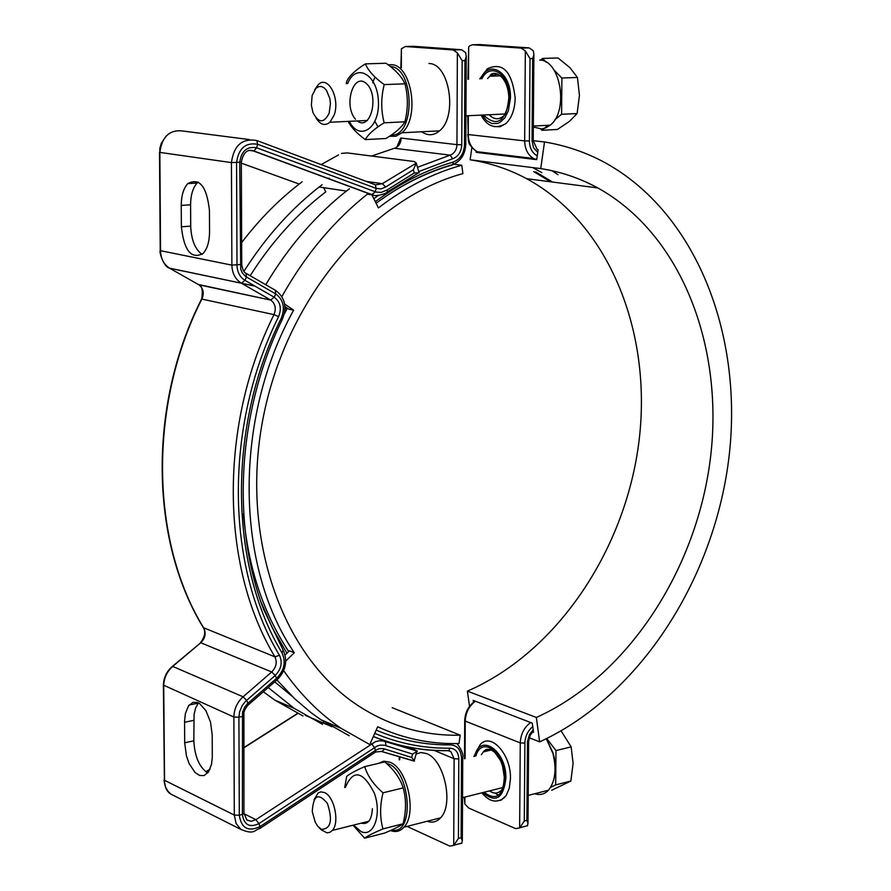 <?xml version="1.0" encoding="UTF-8"?>
<svg xmlns="http://www.w3.org/2000/svg" width="891" height="891" viewBox="0 0 891 891"><rect width="100%" height="100%" fill="white"/><g stroke="black" fill="none" stroke-linecap="round" stroke-linejoin="round"><path stroke-width="1.34" d="M462.741 757.172L461.505 758.286L461.115 837.685L462.329 840.659L461.772 843.109M401.362 67.727L401.407 48.793L405.316 46.51L413.535 46.299L461.583 49.74L465.67 52.658L466.227 56.656L464.935 60.588L464.523 144.598C463.955 153.564 460.157 159.4 453.129 162.095C426.21 169.88 400.271 183.067 375.311 201.667M413.535 46.299L412.867 46.31M458.119 844.078L461.772 843.298M448.373 750.745L450.902 751.692L454.12 758.742L453.719 845.425L458.431 838.398L458.809 758.932C458.442 752.216 455.513 748.64 450.022 748.195C424.049 748.529 398.956 743.573 374.755 733.326M453.719 845.425L449.743 846.071L407.064 826.403M462.162 60.677L457.373 52.892L456.949 144.654L461.761 144.743L462.162 60.677L464.935 60.588M405.316 46.51L453.285 49.963L457.373 52.892M401.407 48.793L400.861 67.749M485.751 749.687L485.038 751.469M492.678 74.465L491.609 76.158M530.613 722.501C524.153 727.379 520.7 734.184 520.266 742.927L519.642 827.951L515.611 828.619L468.644 808.026L464.835 803.983L464.868 797.089M464.334 797.233L464.835 803.983M523.685 826.703L527.383 825.723M530.011 58.606L525.334 50.976L524.665 140.889L529.399 140.978L530.011 58.606L532.673 58.516L533.876 54.763L533.297 50.754L529.165 47.891L479.848 44.572M533.197 729.762L529.499 734.496L527.505 741.468L526.871 820.366L527.995 823.239L527.372 825.901M519.642 827.951L524.287 821.045L524.877 743.105C525.178 736.244 527.817 730.754 532.762 726.599M468.499 79.254L468.666 47L469.813 45.753L472.62 44.762L521.202 48.114L525.334 50.976M468.666 47L467.942 79.277M198.493 702.91L195.652 707.866L194.082 714.337L193.826 740.811C194.728 756.682 199.361 767.396 207.737 772.965M198.27 182.031L197.156 183.034C192.879 187.767 190.685 195.018 190.585 204.785L190.707 226.114C191.287 239.935 195.084 249.369 202.101 254.403M419.115 172.809L418.815 171.785M321.194 164.579L338.558 154.878M341.476 153.408L347.301 152.918L414.293 161.549L416.331 163.109L382.295 183.68L385.692 186.987L413.335 169.747L416.331 163.109M419.171 172.787L414.293 172.977L387.05 190.006L387.44 191.921L386.371 192.712M387.05 190.006L381.225 192.411L376.047 192.077L256.597 147.772C246.93 146.146 241.305 151.058 239.735 162.507L240.726 269.216L242.374 272.991L245.693 276.533L275.709 293.919C283.438 299.688 285.287 307.796 281.255 318.232C227.528 425.753 228.608 564.515 282.068 652.98C286.089 661.935 284.307 670.344 276.722 678.207L247.342 703.801L244.657 707.22L242.53 712.299L242.397 814.541C244.011 824.921 249.513 827.951 258.902 823.629L376.949 746.09L380.357 745.11L384.489 745.244L412.6 754.087L417.378 751.169L383.542 741.034L379.588 740.755L375.501 741.635L255.917 819.664L243.989 813.761M414.226 760.747L411.653 757.45L383.464 748.618L379.466 748.64L375.445 750.389L374.476 747.438L371.514 743.651M408.835 747.126L417.378 751.169M184.693 742.793L184.571 720.741L185.406 713.491L188.536 705.806L192.924 702.331L197.279 702.409L199.539 703.5L205.899 710.617L210.499 722.022L212.214 735.019L212.303 757.361L211.49 764.467L208.449 772.029L204.05 775.571L199.651 775.482L195.129 772.564L189.193 763.71L186.397 755.735L184.693 742.793L193.826 740.811M209.43 210.231L209.541 231.95C209.43 241.572 207.313 248.723 203.181 253.4C191.365 259.693 184.092 250.828 181.374 226.804L181.229 205.431C181.33 195.63 183.513 188.357 187.778 183.613C199.461 177.387 206.69 186.264 209.43 210.231M285.087 655.019L289.43 650.798L294.286 652.724L285.766 661.033M284.619 304.031L293.618 310.191L288.695 309.132L284.92 306.537M323.155 722.98L324.012 721.075M370.366 743.15L377.684 726.766C403.679 738.706 430.787 744.297 458.999 743.528L460.179 735.186C423.392 736.055 389.077 726.009 357.235 705.059C280.632 654.317 239.467 534.388 263.591 415.651C287.47 296.848 372.293 198.047 462.908 173.611L461.772 165.236C432.848 173.188 405.071 187.422 378.441 207.926L371.892 194.839M250.182 275.72C271.621 241.951 296.826 214.007 325.772 191.877L323.633 187.667M392.185 707.666L460.179 735.186M281.879 296.569C305.49 254.626 334.303 220.244 368.295 193.447M265.741 284.73C289.007 245.716 316.895 213.717 349.406 188.725M349.239 735.754L320.782 719.694L310.759 712.444L294.81 698.856L277.09 680.145M369.743 744.531L341.186 728.381C319.334 713.524 300.167 694.289 283.661 670.678M243.978 271.276C266.142 236.371 292.192 207.514 322.119 184.715M241.661 242.586C259.816 218.807 279.986 198.537 302.16 181.775M303.007 715.963L274.818 700.114L263.335 691.772M322.542 724.327L294.242 708.39L268.202 687.54M292.092 696.25L274.729 681.86M293.618 310.191C233.631 418.469 234.767 565.406 294.286 652.724M453.686 164.2L461.772 165.236M476.306 151.303L476.162 152.339L536.705 159.645L538.119 149.677M473.477 702.297L473.21 700.371L532.295 723.147L533.531 732.279L532.584 731.912M533.219 140.7L544.512 141.959L540.726 168.599L470.125 159.801L471.874 147.516M529.209 737.77L539.645 741.869C640.54 695.515 715.239 577.613 729.217 455.19C743.072 332.788 695.292 212.169 604.711 162.485C585.888 152.328 565.83 145.489 544.512 141.959M539.645 741.869L536.349 717.467C628.511 675.901 697.497 568.38 710.673 456.192C723.77 344.015 680.178 233.498 597.783 187.934C579.974 178.222 560.951 171.774 540.726 168.599M536.349 717.467L467.385 691.126C558.412 651.622 626.54 547.798 639.259 439.051C651.9 330.316 608.263 222.984 526.592 178.668C508.95 169.212 490.117 162.93 470.125 159.801M467.385 691.126L469.535 706.34M550.527 181.775L533.687 171.607M390.481 830.523C395.637 832.528 400.115 831.414 403.935 827.204C417.322 813.761 407.432 768.309 389.924 762.217L383.809 761.17L378.296 763.431M386.549 763.476C410.417 767.842 415.64 836.126 391.639 830M416.13 753.975L421.142 752.516L426.555 753.586C444.197 759.533 454.098 804.462 440.588 817.827C436.779 821.959 432.324 823.106 427.201 821.246M389.4 136.301L395.927 136.245L401.886 132.781C420.14 118.258 411.72 64.486 391.305 64.687L388.198 64.843M378.007 126.856L374.922 121.466M372.638 82.729L375.011 77.005M390.325 66.491C414.816 67.605 415.663 136.713 391.227 135.076M428.961 63.517C449.532 63.306 457.929 116.476 439.519 130.854C433.75 135.699 427.803 136 421.666 131.768M539.668 60.065C560.662 59.842 569.004 111.219 550.159 125.186L545.626 127.97L541.583 128.939L533.33 126.99M493.915 126.555L500.007 126.756L505.743 123.704C511.701 118.135 514.842 109.593 515.165 98.077C512.08 71.503 502.836 61.724 487.41 68.752L479.792 78.853M546.317 738.728L552.943 753.53C556.775 769.367 555.282 781.607 548.455 790.228C544.557 794.282 539.991 795.451 534.778 793.725M539.345 792.556L546.361 790.763M553.946 779.035L555.271 770.537L554.57 759.243L553.3 753.563L546.428 738.672M495.519 801.143L501.087 800.196L506.133 795.574L509.296 788.179L510.454 778.734C511.278 754.376 490.685 731.734 480.06 744.753L473.867 756.526M321.417 829.343L317.775 826.291L315.202 822.193L312.262 811.612C313.298 795.128 318.343 792.4 327.398 803.426C332.878 820.366 330.884 829.009 321.417 829.343M321.306 829.799L326.93 832.829L329.848 832.372L332.365 830.423C339.861 822.705 334.314 796.264 324.447 792.533L320.871 791.876L318.154 792.934L314.055 799.65M551.707 790.261L570.83 781.039L573.102 763.442L571.142 746.87L561.107 730.887M550.627 787.354L555.683 784.904L570.83 781.039M539.823 792.578L540.481 792.266M555.683 784.904L555.984 750.567L546.74 738.516M555.984 750.567L571.142 746.87M329.169 113.168C323.945 123.504 318.544 123.281 312.941 112.522L311.371 105.227L312.14 95.493L315.815 88.443L318.388 86.728L321.172 86.46L323.945 87.663L326.451 90.236L329.848 98.545L330.438 103.556L329.169 113.168M316.127 118.124C320.392 124.818 324.981 126.188 329.915 122.245L334.147 115.117C340.429 98.389 327.832 74.599 318.21 84.701L314.813 89.612M540.681 128.983L541.94 130.286L557.41 129.473L569.371 121.432L577.101 113.536L579.44 95.415L577.446 77.461L569.861 67.593L558.033 57.96L542.519 58.438L540.503 60.154M554.759 119.84L561.575 114.282L577.101 113.536M541.94 130.286L548.076 125.286M561.575 114.282L561.898 78.029L577.446 77.461M561.898 78.029L553.99 70.044M546.294 62.259L542.519 58.438M357.336 120.953C370.723 131.523 379.644 95.393 366.435 83.62C353.449 71.525 343.124 105.661 355.52 119.249M349.361 121.332C359.485 141.903 379.934 128.259 378.408 101.251C377.494 74.209 355.865 62.27 347.646 83.631M346.231 83.687L346.811 81.137C349.673 75.546 355.854 69.788 365.355 63.874C368.328 70.823 374.621 77.729 384.233 84.589C380.936 97.487 380.914 110.228 384.166 122.813C374.543 128.627 368.25 134.229 365.288 139.597C356.779 133.327 351.054 127.257 348.125 121.388M365.288 139.597L385.903 138.517C395.381 132.848 401.707 127.279 404.882 121.811C408.134 109.036 408.167 96.362 404.971 83.821C401.83 76.793 395.515 69.921 386.037 63.239L365.355 63.874M384.166 122.813L404.882 121.811M384.233 84.589L404.971 83.821M361.256 823.15C368.005 824.832 371.714 820.01 372.382 808.705M353.571 825.088L360.833 831.437C373.652 838.052 382.128 814.385 374.32 793.101C362.871 770.882 353.226 768.966 345.407 787.354M344.717 787.521L346.666 776.462C349.45 773.956 355.464 770.682 364.697 766.628C367.582 776.039 373.685 784.771 383.03 792.812C379.833 805.653 379.811 817.682 382.963 828.908C373.619 832.84 367.504 835.936 364.631 838.186L353.003 825.222M364.631 838.186L384.667 833.052C393.878 829.187 400.026 826.102 403.1 823.774C406.274 811.044 406.307 799.082 403.2 787.878C400.148 778.4 394.011 769.735 384.801 761.894L364.697 766.628M383.03 792.812L403.2 787.878M382.963 828.908L403.1 823.774M450.568 743.562L450.523 744.865C457.384 745.422 461.037 749.899 461.505 758.286M381.003 728.27L377.617 726.9M465.793 144.297L465.781 144.442C465.147 154.41 460.803 161.115 452.773 164.557C426.299 172.119 400.738 185.016 376.102 203.259C400.337 185.428 425.497 172.731 451.57 165.169L452.773 164.557L453.129 162.095M286.167 307.395L284.908 309.745M260.562 600.913L272.501 628.233L286.947 653.214M376.191 730.108C400.092 740.254 424.873 745.166 450.523 744.865M452.528 164.857L456.816 162.474M466.227 56.656L465.781 144.442L464.523 144.598M450.935 165.091L451.57 165.169M461.115 837.685L458.431 838.398M417.5 167.296L450.1 155.157L394.457 148.274C398.622 146.725 400.872 143.317 401.195 138.083L456.949 144.654C456.615 150.044 454.332 153.542 450.1 155.157L452.639 158.754C458.275 156.593 461.315 151.927 461.761 144.743M375.144 192.033L371.736 194.516M373.318 736.534C397.23 746.335 421.966 751.057 447.516 750.701L448.752 750.578L450.022 748.195M373.852 198.749L378.33 195.452M418.748 171.573L452.639 158.754M434.173 750.422L454.12 758.742L458.809 758.932M399.714 759.745L399.725 757.528M328.311 178.657L329.102 178.144M371.592 156.048L393.655 148.507M461.583 49.74L453.285 49.963M552.052 170.727L557.955 174.681M532.673 58.516L532.05 140.823L533.23 140.555M532.05 140.823L533.553 147.739L537.73 152.428M527.461 742.481L528.619 741.435M526.871 820.366L524.287 821.045M479.77 152.773L477.086 151.704C471.417 148.285 468.454 142.56 468.22 134.541L524.665 140.889C524.888 149.131 527.862 155.001 533.586 158.498L536.282 159.589M537.24 155.869C532.217 153.052 529.61 148.084 529.399 140.978M465.057 758.642L465.247 721.086L520.266 742.927L524.877 743.105M475.159 701.128C468.722 705.516 465.247 711.898 464.712 720.273L465.247 721.086C465.659 712.577 469.067 705.962 475.46 701.239M552.509 182.031L535.669 171.863L552.32 182.009M467.764 115.741L468.22 134.541L468.31 115.719M480.449 152.862L479.759 152.016M532.796 167.608L541.851 172.642M472.62 44.762L480.516 44.561M529.165 47.891L521.202 48.114M299.198 184.036L241.338 163.153M205.999 771.929L209.897 769.445M243.689 747.939L297.817 713.491M331.942 726.733L305.346 715.373M374.766 752.572L375.623 752.004L375.445 750.389L259.96 826.625L258.902 823.629L255.917 819.664L251.184 821.29L246.852 820.032L243.945 813.127M254.759 285.989L241.45 283.238L244.936 280.331L246.495 277.034L246.094 273.348M259.404 828.786L260.194 828.262L259.96 826.625C248.221 832.049 241.338 828.262 239.311 815.276L238.899 717.222L239.568 711.898L242.229 705.538L245.593 701.262L275.196 675.489C281.266 669.197 282.692 662.47 279.473 655.297C225.345 565.852 224.22 425.419 278.616 316.65C281.846 308.286 280.364 301.804 274.172 297.182L275.709 293.919L275.263 290.243L246.662 273.682M257.198 140.689L375.2 184.749L376.225 188.424L257.666 144.275L256.742 140.511C242.229 138.049 233.798 145.411 231.426 162.596L231.883 265.128C232.15 273.203 235.235 279.173 241.116 283.037L270.708 300.044L274.172 297.182L244.936 280.331C239.879 277.146 237.24 272.111 236.995 265.24L236.561 162.697C238.532 148.374 245.571 142.226 257.666 144.275L256.597 147.772L253.946 150.991L248.823 150.367M253.567 151.013L372.193 194.884L367.37 194.171M346.41 191.053L319.145 187.01M385.692 186.987L381.036 188.914L376.225 188.424L375.222 191.799L372.193 194.884M174.502 795.953L170.916 794.137L167.864 791.175L165.704 787.276L164.568 782.71L163.721 685.825C163.911 678.096 166.907 671.636 172.709 666.423L200.753 642.756C205.22 638.246 206.255 633.401 203.872 628.2C149.833 540.726 148.329 404.258 202.012 298.763C204.351 292.838 203.293 288.183 198.838 284.797L169.669 268.236C163.888 264.504 160.859 258.746 160.558 250.972L159.845 152.406L231.426 162.596L241.327 162.129M159.5 152.339L160.224 250.638L231.883 265.128L241.751 264.427M281.255 318.232L282.269 319.435M282.068 652.98L283.082 650.118M198.203 284.429L270.808 300.122C275.341 303.619 276.399 308.453 274.005 314.623C218.974 424.528 220.144 566.487 274.929 656.834C277.346 662.213 276.277 667.259 271.722 671.97L275.196 675.489L277.246 679.666L276.622 680.212M172.464 666.334L200.753 642.756L271.722 671.97L243.087 696.807L246.573 700.359L248.667 704.536L248.077 705.071M163.387 685.625L164.412 780.249L234.311 815.076L233.876 717.032L163.387 685.068C163.677 677.806 166.517 671.725 171.896 666.813L172.709 666.423L243.087 696.807C237.162 702.264 234.088 709.002 233.876 717.032L238.899 717.222L241.996 716.564L243.555 715.295M381.37 751.436L375.623 752.004L260.194 828.262C253.623 830.445 254.325 834.889 240.893 829.421L236.059 823.44L234.311 815.076L239.311 815.276L243.956 813.806L243.911 712.366L245.237 708.846L248.01 705.137L277.246 679.666C285.788 670.823 287.815 661.111 283.327 650.53L263.725 609.6C230.847 523.797 237.841 410.484 282.436 319.089C287.192 307.139 284.997 297.627 275.842 290.566M386.037 745.734L385.391 741.613M412.6 754.087L411.653 757.45M413.335 169.747L414.293 172.977M279.473 655.297L274.929 656.834L203.337 627.643C149.398 539.868 148.151 404.102 201.566 299.031L274.005 314.623L278.616 316.65M160.213 250.883C158.932 250.482 162.986 266.643 169.669 268.236L241.472 283.227L169.468 268.124M249.48 139.586L184.615 131.244C170.37 128.839 162.117 135.889 159.845 152.406L159.845 148.274L161.282 143.306L166.205 135.989M366.223 181.396L382.295 183.68L375.612 184.882M414.259 761.025L381.905 751.547L384.7 749.008M381.437 751.458L414.415 761.192M193.703 720.362L184.56 722.289M190.585 204.785L181.229 205.431M190.707 226.114L181.374 226.804M316.661 174.346L317.33 174.447M325.549 177.632L326.217 177.732M487.577 78.564L489.772 76.225L497.657 74.076M500.675 75.835L489.772 76.225C492.422 69.331 507.937 74.376 508.839 97.709C507.58 109.07 505.676 115.273 503.148 116.331C498.403 120.007 493.737 119.483 489.137 114.739M483.468 115.006C496.9 127.625 505.553 121.922 509.429 97.91C510.22 74.666 490.384 61.223 481.897 78.776M480.539 78.82C489.126 58.639 511.334 72.461 510.454 97.999L508.304 111.041L504.796 117.879L500.074 122.323L497.423 123.481L491.91 123.537L486.609 120.619L482.109 115.073M481.329 754.733L484.058 750.946L486.965 749.253L490.663 749.598L494.772 752.271L500.497 760.48L502.546 765.859L504.306 777.242C503.794 784.826 502.769 789.192 501.254 790.328C497.857 793.77 493.948 793.959 489.527 790.896M491.442 749.944L483.29 751.893L489.259 749.22M498.381 795.318L495.028 793.068M484.793 751.525L485.506 749.81M484.08 792.266C495.786 801.076 502.713 796.365 504.874 778.144C505.754 752.906 481.641 734.941 475.883 756.047M474.613 756.348C479.948 732.202 506.823 750.801 505.865 778.556C503.304 798.626 495.619 803.292 482.811 792.578M462.329 840.659L462.741 757.706C463.565 754.432 461.661 749.721 457.016 743.573M288.695 651.51C263.157 612.941 248.054 567.055 243.399 513.851M284.229 314.155L287.359 308.219M453.953 845.18L461.972 843.053M373.351 736.456C397.72 746.357 422.846 751.068 448.752 750.578L450.902 751.692L448.24 750.59M400.694 137.994L396.829 147.138M399.235 757.383L399.224 759.856M533.887 54.763L533.219 140.689L537.084 149.254M533.386 731.166L530.245 735.175L528.63 741.112L527.995 823.239M527.595 825.667L519.887 827.706M467.664 134.441C469.334 141.179 465.882 143.44 477.086 151.704L533.586 158.498L536.716 159.522M464.523 758.764L464.712 720.752M205.81 771.784L210.053 769.089M243.689 747.683L297.594 713.379M241.684 283.371L254.993 286.122M417.768 173.333L387.44 191.921C388.186 192.946 375.289 197.29 372.583 194.884L253.946 150.991C247.364 148.741 243.165 152.517 241.338 162.318L241.751 264.694C242.642 269.806 244.056 272.679 245.972 273.281M416.776 751.692L414.17 760.914M240.893 829.421L170.916 794.137C167.04 791.932 164.757 787.221 164.078 780.015M200.497 642.667C204.741 637.043 205.765 632.165 203.571 628.021M201.722 298.719C203.003 290.399 202.034 285.766 198.838 284.797L270.808 300.122L241.472 283.227M198.314 703.122L189.148 705.015M197.156 183.034L187.778 183.613M419.138 172.887L416.297 163.22M341.186 728.381L320.782 719.694M294.242 708.39L274.818 700.114M526.592 178.668L597.783 187.934M403.935 827.204L440.588 817.827M401.886 132.781L439.519 130.854M550.159 125.186L533.341 126.043M481.084 115.117C487.065 126.544 495.285 129.407 505.743 123.704M548.455 790.228L528.207 795.407M498.47 795.251L495.285 793.068M484.938 751.492L485.64 749.743M481.886 792.812C489.382 801.945 496.989 803.482 504.685 797.434M319.234 827.839L321.818 830.278M502.68 787.588L462.54 797.679M368.796 821.257L332.365 830.423M504.907 113.992L465.926 115.83M367.393 120.474L329.915 122.245"/></g></svg>
